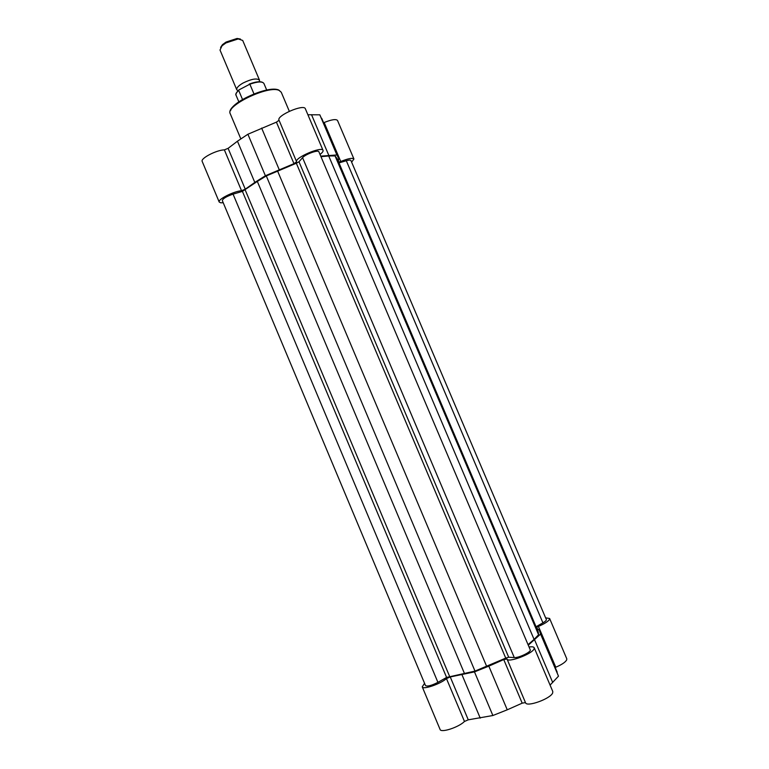 <?xml version="1.0" encoding="UTF-8"?>
<svg xmlns="http://www.w3.org/2000/svg" width="769" height="769" viewBox="0 0 769 769"><rect width="100%" height="100%" fill="white"/><g stroke="black" fill="none" stroke-linecap="round" stroke-linejoin="round"><path stroke-width="1.15" d="M257.317 181.417L266.295 175.928L474.992 671.097L446.597 677.431L242.418 191.385L257.317 181.417L464.563 673.721M446.597 677.431L437.917 682.353L233.074 194.144L242.418 191.385M437.917 682.353C431.476 685.621 427.333 686.688 425.507 685.573L222.328 200.613C222.818 198.604 226.394 196.451 233.074 194.144M536.147 626.687L542.924 622.842C545.394 621.4 546.538 620.304 546.346 619.564L350.933 160.529C350.549 159.904 349.011 159.981 346.31 160.74L338.985 162.903M538.175 631.753L337.264 158.847L335.053 155.915L538.579 634.742L538.175 631.753L336.851 158.154M538.579 634.742L534.08 639.404L328.728 155.953L335.053 155.915M328.728 155.953L320.961 156.665M534.08 639.404L528.053 644.653M474.992 671.097L505.733 658.11L508.703 657.235L514.278 657.572C518.729 658.072 531.619 651.785 530.235 649.805L318.885 151.772C318.453 149.513 305.264 154.281 302.573 157.683L298.987 161.759L296.344 163.239L266.295 175.928M545.615 617.853L549.604 618.468L549.479 619.42C548.095 621.515 544.414 623.842 538.425 626.418L536.512 627.552M549.604 618.468L566.782 658.793L566.705 659.879C565.426 662.196 561.783 664.647 555.785 667.232L555.218 667.492M529.053 647.008C532.013 646.566 533.734 646.806 534.205 647.729L534.051 648.949C531.965 654.102 507.809 663.07 507.021 659.004L503.743 659.562L488.824 666.146L507.252 709.806L522.189 703.164L525.458 702.578M534.205 647.729L552.776 691.466L552.69 692.85C550.873 698.646 526.582 707.451 525.525 702.722L507.059 659.071M536.733 628.081L539.434 630.359L558.486 676.172L550.085 685.112M424.565 683.333L422.239 686.842C422.815 690.004 440.474 684.026 446.462 678.585L450.25 676.951L474.483 671.885L492.871 715.516L507.252 709.806M492.871 715.516L468.263 719.822L464.476 721.466C458.66 727.339 440.868 733.117 440.079 729.445L422.239 686.842M474.483 671.885L488.824 666.146M539.434 630.359L540.597 634.079L528.284 645.191M540.597 634.079L558.486 676.172M223.221 202.737L220.713 202.805L219.203 202.036C217.435 199.536 233.689 191.27 241.533 190.722L245.263 189.184L254.808 182.426L237.458 141.208L228.105 148.34L224.375 149.868C216.377 150.022 200.238 158.481 202.199 161.442L219.203 202.036M338.639 162.076L340.744 161.5C348.146 158.491 352.548 157.664 353.932 159L351.635 162.163M320.74 156.155L336.889 154.953L338.687 158.203L338.418 161.567M254.808 182.426L265.392 175.755L293.979 163.653L296.613 161.759C294.143 157.943 322 145.956 323.038 150.388C323.355 151.33 322.346 152.666 320.01 154.425M340.744 161.5L324.172 122.521L323.605 122.752M324.172 122.521C331.574 119.541 336.024 118.859 337.524 120.473L353.932 159M265.392 175.755L247.897 134.239L237.458 141.208M247.897 134.239L276.417 122.146L279.06 120.281M296.584 161.692L279.003 120.147C276.244 115.638 304.024 103.642 305.36 108.775L323.038 150.388M307.908 114.764L319.827 114.821L338.687 158.203M336.889 154.953L319.827 114.821M237.977 90.761L236.785 89.8C236.343 88.012 238.39 85.772 242.927 83.09C251.425 78.919 256.952 77.957 259.518 80.197L259.374 81.725M259.518 80.197L242.706 40.449L238.227 38.931L225.971 42.92L222.039 45.775L220.011 50.043L236.785 89.8M220.588 47.438L222.491 44.631L226.038 42.064L237.092 38.46L240.437 39.056M242.523 99.489L238.707 90.444C236.487 92.415 235.602 94.01 236.054 95.231C235.218 94.491 236.15 92.722 238.871 89.935L238.707 90.444M266.708 90.06L263.911 83.465C262.296 81.274 257.605 81.514 249.858 84.186L253.972 93.914M249.858 84.186L238.871 89.935M449.596 676.364L245.224 190.01M542.924 622.842L346.31 160.74M514.278 657.572L302.573 157.683M508.703 657.235L298.987 161.759M505.733 658.11L296.344 163.239M486.729 666.521L277.503 170.824M446.462 678.585L464.476 721.466M503.743 659.562L522.189 703.164M462.025 674.846L480.241 718.131M450.25 676.951L468.263 719.822M538.425 626.418L555.785 667.232M539.54 630.667L557.198 672.183M534.618 639.895L552.709 682.488M230.787 110.255C232.824 101.066 269.121 85.474 277.984 89.992M279.051 90.377C268.419 85.032 225.057 105.93 230.267 113.774C225.038 104.92 267.785 84.561 278.839 90.079L281.252 92.242L279.051 90.377M245.263 189.184L228.105 148.34M241.533 190.722L224.375 149.868M279.195 169.632L261.643 128.077M293.979 163.653L276.417 122.146M328.757 155.261L311.512 114.677M338.543 157.924L321.702 118.311M249.31 84.042C255.26 81.86 259.566 81.254 262.219 82.225M507.021 659.004L525.525 702.722M240.86 138.939L230.267 113.774M289.317 111.274L281.252 92.242M296.613 161.759L279.003 120.147M222.491 44.631L222.039 45.775M238.842 101.835L236.054 95.231M237.092 38.46L238.227 38.931M249.262 84.052C257.163 81.187 262.046 80.995 263.911 83.465"/></g></svg>
